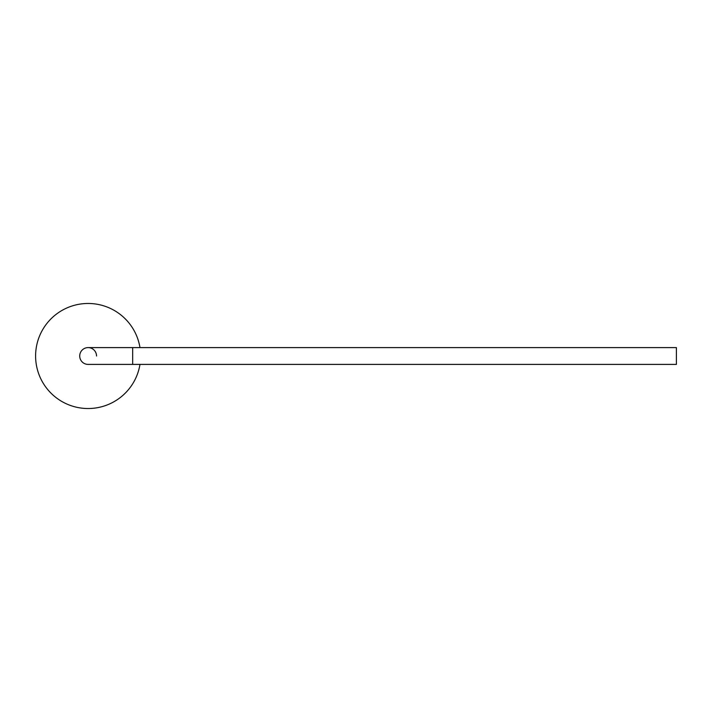 <?xml version="1.0" encoding="UTF-8"?>
<svg xmlns="http://www.w3.org/2000/svg" width="712" height="712" viewBox="0 0 712 712"><rect width="100%" height="100%" fill="white"/><g stroke="black" fill="none" stroke-linecap="round" stroke-linejoin="round"><path stroke-width="1.07" d="M88.128 364.402A8.402 8.402 0 0 1 79.717 356A8.402 8.402 0 0 1 88.128 347.598L132.663 347.598L132.663 364.402L88.128 364.402A8.402 8.402 0 0 1 79.717 356A8.402 8.402 0 0 1 88.128 347.598A8.402 8.402 0 0 1 96.529 356M139.97 364.402A52.528 52.528 0 0 1 83.909 408.359A52.528 52.528 0 0 1 35.6 356A52.528 52.528 0 0 1 83.909 303.641A52.528 52.528 0 0 1 139.97 347.598A52.528 52.528 0 0 0 83.909 303.641A52.528 52.528 0 0 0 35.6 356M132.663 364.402L676.4 364.402L676.4 347.598L132.663 347.598"/></g></svg>
